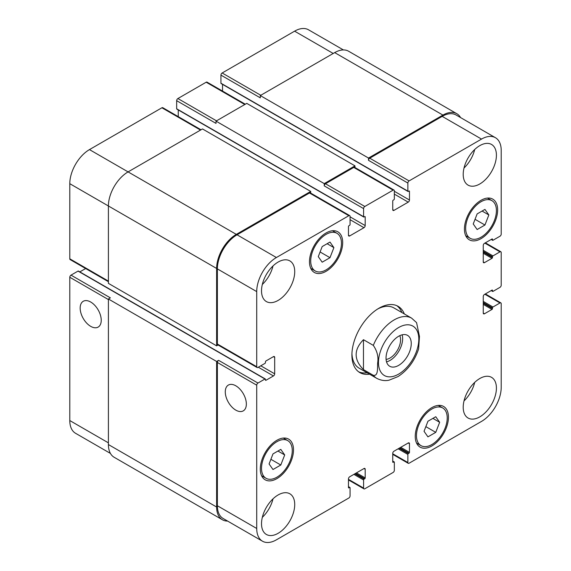 <?xml version="1.0" encoding="UTF-8"?>
<svg xmlns="http://www.w3.org/2000/svg" width="571" height="571" viewBox="0 0 571 571"><rect width="100%" height="100%" fill="white"/><g stroke="black" fill="none" stroke-linecap="round" stroke-linejoin="round"><path stroke-width="0.86" d="M386.531 361.857A17.829 10.292 120 0 0 398.951 351.001A17.829 10.292 120 0 0 402.141 334.82M386.089 359.409A14.896 8.601 120 0 0 400.571 339.766A14.896 8.601 120 0 0 399.8 335.655M386.039 358.103A17.829 10.292 -60 0 1 393.819 340.159A17.829 10.292 -60 0 1 407.558 335.384A17.829 10.292 -60 0 1 407.558 355.969A17.829 10.292 -60 0 1 389.729 366.261A17.829 10.292 -60 0 1 386.039 358.103M363.47 339.695L373.306 345.376C377.174 351.029 378.63 356.861 377.674 362.856C377.367 367.667 378.437 376.396 373.306 375.297L363.47 369.615L363.47 339.695C353.713 349.666 353.713 359.644 363.47 369.615M418.629 348.938L419.471 336.469L416.566 322.608L411.605 318.14A34.781 20.085 120 0 0 394.218 319.867A34.781 20.085 120 0 0 373.306 345.376M396.824 305.685A38.264 22.091 -60 0 1 401.87 312.523M367.082 372.77A38.264 22.091 -60 0 1 358.645 371.821M369.544 374.191A38.264 22.091 -60 0 1 359.837 372.599A38.264 22.091 -60 0 1 353.97 341.936A38.264 22.091 -60 0 1 378.966 308.219A38.264 22.091 -60 0 1 398.094 306.327A38.264 22.091 -60 0 1 404.325 313.936M377.709 308.982A34.781 20.085 -60 0 1 393.897 307.919L411.605 318.14M373.306 375.297A34.781 20.085 120 0 0 376.824 378.387L359.116 368.167A34.781 20.085 -60 0 1 351.936 353.613M90.696 326.348A14.896 8.601 60 0 1 80.968 313.222A14.896 8.601 60 0 1 83.252 301.281A14.896 8.601 60 0 1 98.148 309.882A14.896 8.601 60 0 1 98.148 327.09A14.896 8.601 60 0 1 90.696 326.348M235.816 410.135A14.896 8.601 60 0 1 226.08 397.002A14.896 8.601 60 0 1 228.364 385.068A14.896 8.601 60 0 1 243.267 393.669A14.896 8.601 60 0 1 243.267 410.87A14.896 8.601 60 0 1 235.816 410.135M265.308 378.973A0.692 0.4 120 0 0 264.965 379.008L257.949 383.055A1.742 1.006 120 0 0 256.722 385.189L256.722 528.475A27.829 16.067 120 0 0 262.489 541.208A27.829 16.067 120 0 0 276.4 539.831L348.838 498.012A1.742 1.006 120 0 0 350.066 495.885L350.066 487.784A0.692 0.4 120 0 0 349.573 487.506L348.96 487.855A0.692 0.4 -60 0 1 348.467 487.577L348.467 478.912A1.742 1.006 -60 0 1 349.695 476.785L363.963 468.548A1.742 1.006 -60 0 1 364.833 468.463A1.742 1.006 -60 0 1 365.19 469.255L365.19 477.92A0.692 0.4 -60 0 1 364.698 478.769L364.084 479.126A0.692 0.4 120 0 0 363.591 479.975L363.591 488.069A1.742 1.006 120 0 0 363.955 488.869A1.742 1.006 120 0 0 364.819 488.783L393.105 472.453A1.742 1.006 120 0 0 394.34 470.318L394.34 462.225A0.692 0.4 120 0 0 393.847 461.939L393.233 462.296A0.692 0.4 -60 0 1 392.741 462.01L392.741 453.353A1.742 1.006 -60 0 1 393.969 451.218L408.236 442.982A1.742 1.006 -60 0 1 409.107 442.896A1.742 1.006 -60 0 1 409.464 443.696L409.464 452.36A0.692 0.4 -60 0 1 408.972 453.21L408.358 453.567A0.692 0.4 120 0 0 407.865 454.416L407.865 462.51A1.742 1.006 120 0 0 408.229 463.309A1.742 1.006 120 0 0 409.093 463.224L481.531 421.398A27.829 16.067 120 0 0 501.21 387.316L501.21 303.679A1.742 1.006 120 0 0 500.846 302.88A1.742 1.006 120 0 0 499.982 302.965L492.966 307.012A0.692 0.4 120 0 0 492.473 307.869L492.473 308.576A0.692 0.4 -60 0 1 491.988 309.425L484.479 313.757A1.742 1.006 -60 0 1 483.616 313.843A1.742 1.006 -60 0 1 483.252 313.051L483.252 296.577A1.742 1.006 -60 0 1 484.479 294.443L491.988 290.118A0.692 0.4 -60 0 1 492.473 290.396L492.473 291.11A0.692 0.4 120 0 0 492.966 291.396L499.982 287.349A1.742 1.006 120 0 0 501.21 285.214L501.21 252.553A1.742 1.006 120 0 0 500.846 251.761A1.742 1.006 120 0 0 499.982 251.847L492.966 255.894A0.692 0.4 120 0 0 492.473 256.743L492.473 257.457A0.692 0.4 -60 0 1 491.988 258.306L484.479 262.639A1.742 1.006 -60 0 1 483.616 262.724A1.742 1.006 -60 0 1 483.252 261.925L483.252 245.451A1.742 1.006 -60 0 1 484.479 243.325L491.988 238.992A0.692 0.4 -60 0 1 492.473 239.278L492.473 239.984A0.692 0.4 120 0 0 492.966 240.27L499.982 236.223A1.742 1.006 120 0 0 501.21 234.096L501.21 150.451A27.829 16.067 120 0 0 495.442 137.711A27.829 16.067 120 0 0 481.531 139.088L409.093 180.914A1.742 1.006 120 0 0 407.865 183.041L407.865 191.135A0.692 0.4 120 0 0 408.358 191.421L408.972 191.064A0.692 0.4 -60 0 1 409.464 191.349L409.464 200.014A1.742 1.006 -60 0 1 408.236 202.141L393.969 210.378A1.742 1.006 -60 0 1 393.098 210.463A1.742 1.006 -60 0 1 392.741 209.671L392.741 201.006A0.692 0.4 -60 0 1 393.233 200.157L393.847 199.8A0.692 0.4 120 0 0 394.34 198.944L394.34 190.85A1.742 1.006 120 0 0 393.976 190.057A1.742 1.006 120 0 0 393.105 190.143L364.819 206.474A1.742 1.006 120 0 0 363.591 208.601L363.591 216.695A0.692 0.4 120 0 0 364.084 216.98L364.698 216.623A0.692 0.4 -60 0 1 365.19 216.909L365.19 225.574A1.742 1.006 -60 0 1 363.963 227.701L349.695 235.937A1.742 1.006 -60 0 1 348.824 236.023A1.742 1.006 -60 0 1 348.467 235.231L348.467 226.566A0.692 0.4 -60 0 1 348.96 225.716L349.573 225.359A0.692 0.4 120 0 0 350.066 224.51L350.066 216.416A1.742 1.006 120 0 0 349.702 215.617A1.742 1.006 120 0 0 348.838 215.702L276.4 257.521A27.829 16.067 120 0 0 256.722 291.603L256.722 366.725A1.742 1.006 120 0 0 257.086 367.524A1.742 1.006 120 0 0 257.949 367.438L264.965 363.392A0.692 0.4 120 0 0 265.451 362.535L265.451 361.828A0.692 0.4 -60 0 1 265.943 360.972L273.445 356.647A1.742 1.006 -60 0 1 274.316 356.561A1.742 1.006 -60 0 1 274.68 357.353L274.68 373.827A1.742 1.006 -60 0 1 273.445 375.954L265.943 380.286A0.692 0.4 -60 0 1 265.451 380L265.451 379.294A0.692 0.4 120 0 0 265.308 378.973L78.377 271.054A0.692 0.4 120 0 0 78.034 271.089L71.018 275.136A1.742 1.006 120 0 0 69.79 277.263L69.79 420.549A27.829 16.067 120 0 0 75.558 433.289L110.439 453.424M85.636 268.541L79.833 271.889M201.028 129.781L162.771 107.691A1.742 1.006 120 0 0 161.907 107.776L89.469 149.602A27.829 16.067 120 0 0 69.79 183.684L69.79 258.806A1.742 1.006 120 0 0 70.154 259.598L108.404 281.689M178.259 109.932L178.259 116.634M245.302 104.222L207.045 82.131A1.742 1.006 120 0 0 206.181 82.217L177.895 98.547A1.742 1.006 120 0 0 176.66 100.682L176.66 108.776A0.692 0.4 120 0 0 176.803 109.09L363.734 217.016M222.533 84.372L222.533 91.075M343.399 49.927L308.511 29.792A27.829 16.067 120 0 0 294.6 31.169L222.162 72.988A1.742 1.006 120 0 0 220.934 75.115L220.934 83.216A0.692 0.4 120 0 0 221.077 83.53L408.008 191.456M322.18 262.189L318.275 256.636L322.18 246.572L329.988 242.061L333.892 247.621L329.988 257.685L322.18 262.189M329.988 257.685L320.088 251.968M333.892 247.621L327.133 243.71M477.135 229.535L473.231 223.975L477.135 213.911L484.943 209.4L488.847 214.96L484.943 225.024L477.135 229.535M484.943 225.024L475.043 219.307M488.847 214.96L482.088 211.056M427.943 436.858L424.039 431.305L427.943 421.241L435.752 416.73L439.656 422.29L435.752 432.354L427.943 436.858M435.752 432.354L425.852 426.637M439.656 422.29L432.897 418.379M272.988 469.519L269.084 463.966L272.988 453.902L280.796 449.391L284.701 454.944L280.796 465.015L272.988 469.519M280.796 465.015L270.897 459.298M284.701 454.944L277.934 451.04M465.665 228.343A21.741 12.555 120 0 0 470.169 238.293A21.741 12.555 120 0 0 491.909 225.745A21.741 12.555 120 0 0 491.909 200.642A21.741 12.555 120 0 0 475.158 206.466A21.741 12.555 120 0 0 465.665 228.343M464.437 229.05A23.482 13.554 -60 0 1 474.687 205.424A23.482 13.554 -60 0 1 492.78 199.136A23.482 13.554 -60 0 1 492.78 226.244A23.482 13.554 -60 0 1 469.298 239.799A23.482 13.554 -60 0 1 464.437 229.05M310.71 261.004A21.741 12.555 120 0 0 315.213 270.954A21.741 12.555 120 0 0 336.954 258.406A21.741 12.555 120 0 0 336.954 233.296A21.741 12.555 120 0 0 320.203 239.128A21.741 12.555 120 0 0 310.71 261.004M309.482 261.711A23.482 13.554 -60 0 1 319.731 238.086A23.482 13.554 -60 0 1 337.825 231.79A23.482 13.554 -60 0 1 337.825 258.906A23.482 13.554 -60 0 1 314.343 272.46A23.482 13.554 -60 0 1 309.482 261.711M261.518 468.334A21.741 12.555 120 0 0 266.022 478.284A21.741 12.555 120 0 0 287.763 465.729A21.741 12.555 120 0 0 287.763 440.626A21.741 12.555 120 0 0 271.011 446.451A21.741 12.555 120 0 0 261.518 468.334M260.29 469.041A23.482 13.554 -60 0 1 270.54 445.416A23.482 13.554 -60 0 1 288.633 439.12A23.482 13.554 -60 0 1 288.633 466.236A23.482 13.554 -60 0 1 265.151 479.79A23.482 13.554 -60 0 1 260.29 469.041M416.473 435.673A21.741 12.555 120 0 0 420.977 445.623A21.741 12.555 120 0 0 442.718 433.075A21.741 12.555 120 0 0 442.718 407.965A21.741 12.555 120 0 0 425.966 413.797A21.741 12.555 120 0 0 416.473 435.673M415.245 436.38A23.482 13.554 -60 0 1 425.495 412.754A23.482 13.554 -60 0 1 443.588 406.459A23.482 13.554 -60 0 1 443.588 433.575A23.482 13.554 -60 0 1 420.106 447.129A23.482 13.554 -60 0 1 415.245 436.38M463.209 174.376A23.482 13.554 -60 0 1 473.459 150.751A23.482 13.554 -60 0 1 491.552 144.463A23.482 13.554 -60 0 1 491.552 171.571A23.482 13.554 -60 0 1 468.07 185.125A23.482 13.554 -60 0 1 463.209 174.376M463.209 407.273A23.482 13.554 -60 0 1 473.459 383.641A23.482 13.554 -60 0 1 491.552 377.352A23.482 13.554 -60 0 1 491.552 404.461A23.482 13.554 -60 0 1 468.07 418.022A23.482 13.554 -60 0 1 463.209 407.273M261.518 290.825A23.482 13.554 -60 0 1 271.767 267.192A23.482 13.554 -60 0 1 289.861 260.904A23.482 13.554 -60 0 1 289.861 288.02A23.482 13.554 -60 0 1 266.379 301.574A23.482 13.554 -60 0 1 261.518 290.825M261.518 523.714A23.482 13.554 -60 0 1 271.767 500.089A23.482 13.554 -60 0 1 289.861 493.794A23.482 13.554 -60 0 1 289.861 520.909A23.482 13.554 -60 0 1 266.379 534.463A23.482 13.554 -60 0 1 261.518 523.714M464.016 168.017A23.482 13.554 120 0 0 474.701 149.502M464.016 400.906A23.482 13.554 120 0 0 474.701 382.399M262.325 284.458A23.482 13.554 120 0 0 273.009 265.95M262.325 517.347A23.482 13.554 120 0 0 273.009 498.84M262.489 541.208L223.133 518.489A27.829 16.067 -60 0 1 217.365 505.749L217.365 362.464A1.742 1.006 -60 0 1 218.6 360.337L257.949 383.055M368.509 158.046L442.918 115.092A27.829 16.067 -60 0 1 456.829 113.715L348.603 51.233A27.829 16.067 120 0 0 334.692 52.611L260.29 95.564L368.509 158.046L368.509 160.323A1.742 1.006 -60 0 1 369.744 158.188L442.175 116.37A27.829 16.067 -60 0 1 456.093 114.992L495.442 137.711M324.242 183.612L354.984 165.861L246.758 103.38L216.016 121.131L324.242 183.612L324.242 185.882A1.742 1.006 -60 0 1 325.47 183.755L353.756 167.424A1.742 1.006 -60 0 1 354.627 167.332L393.976 190.057M257.086 367.524L217.729 344.798A1.742 1.006 -60 0 1 217.365 344.006L217.365 268.884A27.829 16.067 -60 0 1 237.044 234.802L309.482 192.984A1.742 1.006 -60 0 1 310.353 192.898L349.702 215.617M227.601 521.073A27.829 16.067 -60 0 1 222.397 519.767A27.829 16.067 -60 0 1 216.63 507.027L216.63 361.472L218.6 360.337M218.086 345.012L216.63 345.855L216.63 268.456A27.829 16.067 -60 0 1 236.308 234.374L310.71 191.421L310.71 193.105M354.984 165.861L354.984 167.546M456.829 113.715A27.829 16.067 -60 0 1 460.561 117.576M71.018 275.136L110.374 297.855L108.404 298.99L108.404 444.545A27.829 16.067 120 0 0 114.171 457.285L222.397 519.767M310.71 191.421L202.491 128.939L128.082 171.892A27.829 16.067 120 0 0 108.404 205.974L108.404 283.366L216.63 345.855M216.016 121.131L216.016 123.4L176.66 100.682M260.29 95.564L260.29 97.841L220.934 75.115M108.404 298.99L216.63 361.472M398.644 327.533A28.521 16.466 120 0 0 381.178 372.549A28.521 16.466 120 0 0 416.109 352.386A28.521 16.466 120 0 0 398.644 327.533M217.365 505.749L256.722 528.475M363.963 468.548L365.19 469.255M348.467 479.34L363.591 488.069M408.236 442.982L409.464 443.696M392.741 453.781L407.865 462.51M484.85 294.236L499.982 302.965M483.252 313.051L484.479 313.757M484.85 243.11L499.982 251.847M483.252 261.925L484.479 262.639M442.175 116.37L481.531 139.088M369.744 158.188L409.093 180.914M368.509 160.323L407.865 183.041M394.34 194.119L408.236 202.141M394.34 191.278L409.464 200.014M392.741 209.671L393.969 210.378M353.756 167.424L393.105 190.143M325.47 183.755L364.819 206.474M324.242 185.882L363.591 208.601M350.066 219.678L363.963 227.701M350.066 216.837L365.19 225.574M348.467 235.231L349.695 235.937M309.482 192.984L348.838 215.702M237.044 234.802L276.4 257.521M217.365 268.884L256.722 291.603M217.365 344.006L256.722 366.725M273.445 356.647L274.68 357.353M260.783 365.804L274.68 373.827M258.32 367.224L273.445 375.954M217.365 362.464L256.722 385.189M108.404 442.846L69.79 420.549M333.214 53.46L294.6 31.169M260.783 95.286L222.162 72.988M244.795 104.514L206.181 82.217M216.509 120.845L177.895 98.547M200.521 130.074L161.907 107.776M236.308 234.374L89.469 149.602M216.63 268.456L69.79 183.684M108.404 281.096L69.79 258.806M108.404 299.561L69.79 277.263M364.698 216.623L365.19 216.909M176.66 108.776L363.591 216.695M408.972 191.064L409.464 191.349M220.934 83.216L407.865 191.135M334.692 52.611L442.918 115.092M491.367 239.349L492.473 239.984M491.988 238.992L492.473 239.278M483.252 253.267L491.988 258.306M483.252 252.132L492.473 257.457M483.252 251.418L492.473 256.743M483.252 250.284L492.966 255.894M491.367 290.468L492.473 291.11M491.988 290.118L492.473 290.396M483.252 304.386L491.988 309.425M483.252 303.251L492.473 308.576M483.252 302.544L492.473 307.869M483.252 301.402L492.966 307.012M398.151 448.806L407.865 454.416M399.136 448.242L408.358 453.567M399.75 447.885L408.972 453.21M400.735 447.314L409.464 452.36M392.741 462.01L393.233 462.296M392.741 461.304L393.847 461.939M353.877 474.365L363.591 479.975M354.862 473.802L364.084 479.126M355.476 473.445L364.698 478.769M356.461 472.874L365.19 477.92M348.467 487.577L348.96 487.855M348.467 486.863L349.573 487.506M108.404 444.545L216.63 507.027M78.034 271.089L264.965 379.008M265.451 380L265.943 380.286M376.824 378.387C383.319 381.642 388.016 380.372 389.044 380.186L398.016 376.582C407.701 370.236 414.582 361 418.65 348.867M491.909 200.642L487.477 198.08M470.169 238.293L465.736 235.737M336.954 233.296L332.522 230.741M315.213 270.954L310.781 268.391M287.763 440.626L283.33 438.071M266.022 478.284L261.589 475.722M442.718 407.965L438.285 405.41M420.977 445.623L416.545 443.06M363.955 488.869L348.467 479.925M408.229 463.309L392.741 454.366M500.846 302.88L485.364 293.937M500.846 251.761L485.364 242.818M491.167 239.463L492.623 240.305M491.167 290.589L492.623 291.431M392.741 461.068L394.197 461.91M348.467 486.628L349.923 487.47"/></g></svg>
